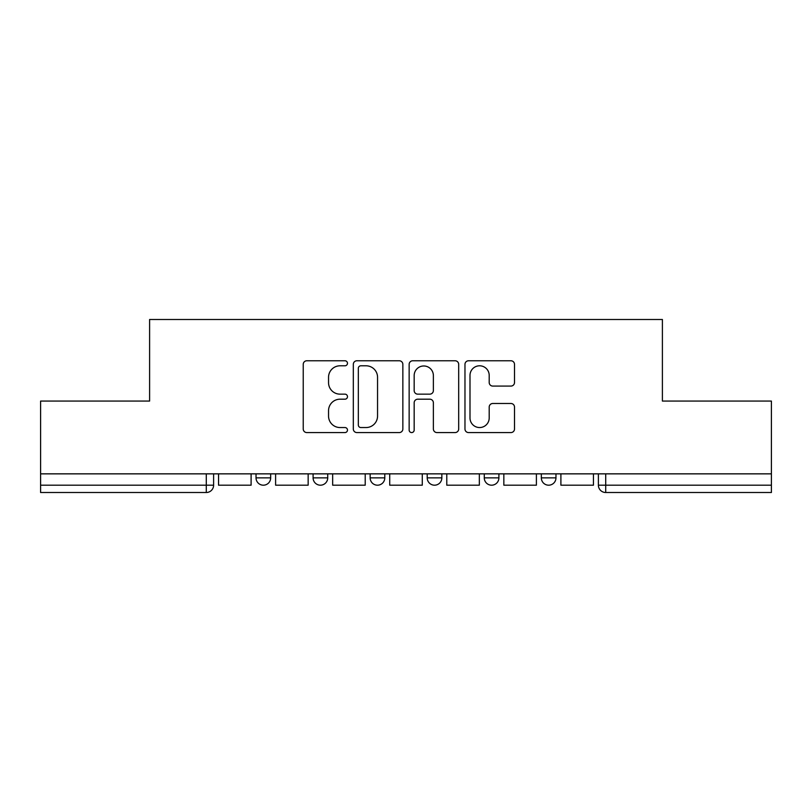 <?xml version="1.0" encoding="UTF-8"?>
<svg xmlns="http://www.w3.org/2000/svg" width="812" height="812" viewBox="0 0 812 812"><rect width="100%" height="100%" fill="white"/><g stroke="black" fill="none" stroke-linecap="round" stroke-linejoin="round"><path stroke-width="1.22" d="M347.475 363.289A2.517 2.517 0 0 0 344.968 360.772L306.824 360.772A3.593 3.593 0 0 0 303.231 364.365L303.231 428.99A3.593 3.593 0 0 0 306.824 432.573L344.968 432.573A2.517 2.517 0 0 0 347.475 430.066A2.517 2.517 0 0 0 344.968 427.548L340.025 427.548A11.49 11.49 0 0 1 328.545 416.059L328.545 410.679A11.49 11.49 0 0 1 340.025 399.189L344.968 399.189A2.517 2.517 0 0 0 347.475 396.672A2.517 2.517 0 0 0 344.968 394.155L340.025 394.155A11.49 11.49 0 0 1 328.545 382.675L328.545 377.286A11.49 11.49 0 0 1 340.025 365.796L344.968 365.796A2.517 2.517 0 0 0 347.475 363.289M541.33 473.853L541.33 477.872L555.966 477.872A7.318 7.318 0 0 1 548.648 485.19A7.318 7.318 0 0 1 541.33 477.872L541.33 473.853M427.213 473.853L427.213 477.872L441.85 477.872A7.318 7.318 0 0 1 434.532 485.19A7.318 7.318 0 0 1 427.213 477.872L427.213 473.853M510.921 386.086A3.593 3.593 0 0 0 514.514 382.493L514.514 364.365A3.593 3.593 0 0 0 510.921 360.772L468.565 360.772A3.593 3.593 0 0 0 464.971 364.365L464.971 428.99A3.593 3.593 0 0 0 468.565 432.573L510.921 432.573A3.593 3.593 0 0 0 514.514 428.99L514.514 407.086A3.593 3.593 0 0 0 510.921 403.493L492.793 403.493A3.593 3.593 0 0 0 489.2 407.086L489.2 417.947A9.602 9.602 0 0 1 479.598 427.548A9.602 9.602 0 0 1 469.996 417.947L469.996 375.398A9.602 9.602 0 0 1 479.598 365.796A9.602 9.602 0 0 1 489.2 375.398L489.2 382.493A3.593 3.593 0 0 0 492.793 386.086L510.921 386.086M40.6 473.853L40.6 401.067L149.601 401.067L149.601 319.492L662.399 319.492L662.399 401.067L771.4 401.067L771.4 473.853L40.6 473.853L40.6 485.19L213.607 485.19L213.607 473.853L213.607 485.19A7.318 7.318 0 0 1 206.289 492.508L40.6 492.508L40.6 485.19M402.853 364.365A3.593 3.593 0 0 0 399.271 360.772L356.904 360.772A3.593 3.593 0 0 0 353.311 364.365L353.311 428.99A3.593 3.593 0 0 0 356.904 432.573L399.271 432.573A3.593 3.593 0 0 0 402.853 428.99L402.853 364.365M412.729 360.772L455.096 360.772A3.593 3.593 0 0 1 458.689 364.365L458.689 428.99A3.593 3.593 0 0 1 455.096 432.573L436.968 432.573A3.593 3.593 0 0 1 433.375 428.99L433.375 402.772A3.593 3.593 0 0 0 429.781 399.189L417.754 399.189A3.593 3.593 0 0 0 414.171 402.772L414.171 430.066A2.517 2.517 0 0 1 411.654 432.573A2.517 2.517 0 0 1 409.147 430.066L409.147 364.365A3.593 3.593 0 0 1 412.729 360.772M598.393 473.853L598.393 485.19L771.4 485.19L771.4 492.508L605.711 492.508A7.318 7.318 0 0 1 598.393 485.19L598.393 473.853M771.4 473.853L771.4 485.19M555.966 477.872L555.966 473.853L555.966 477.872A7.318 7.318 0 0 1 548.648 485.19M498.903 473.853L498.903 477.872A7.318 7.318 0 0 1 491.585 485.19A7.318 7.318 0 0 1 484.277 477.872A7.318 7.318 0 0 0 491.585 485.19A7.318 7.318 0 0 0 498.903 477.872L498.903 473.853M484.277 473.853L484.277 477.872L498.903 477.872M441.85 473.853L441.85 477.872M384.786 473.853L384.786 477.872A7.318 7.318 0 0 1 377.468 485.19A7.318 7.318 0 0 1 370.15 477.872A7.318 7.318 0 0 0 377.468 485.19A7.318 7.318 0 0 0 384.786 477.872L370.15 477.872L370.15 473.853M313.097 473.853L313.097 477.872L327.723 477.872L327.723 473.853L327.723 477.872A7.318 7.318 0 0 1 320.415 485.19A7.318 7.318 0 0 1 313.097 477.872A7.318 7.318 0 0 0 320.415 485.19M256.034 473.853L256.034 477.872L270.67 477.872L270.67 473.853L270.67 477.872A7.318 7.318 0 0 1 263.352 485.19A7.318 7.318 0 0 1 256.034 477.872A7.318 7.318 0 0 0 263.352 485.19M206.289 473.853L206.289 492.508A7.318 7.318 0 0 0 213.607 485.19M360.853 365.796A2.517 2.517 0 0 0 358.336 368.313L358.336 425.031A2.517 2.517 0 0 0 360.853 427.548L366.06 427.548A11.49 11.49 0 0 0 377.55 416.059L377.55 377.286A11.49 11.49 0 0 0 366.06 365.796L360.853 365.796M433.375 375.58A9.602 9.602 0 0 0 423.773 365.979A9.602 9.602 0 0 0 414.171 375.58L414.171 390.572A3.593 3.593 0 0 0 417.754 394.155L429.781 394.155A3.593 3.593 0 0 0 433.375 390.572L433.375 375.58M251.101 473.853L251.101 485.19L218.55 485.19L218.55 473.853M308.154 473.853L308.154 485.19L275.603 485.19L275.603 473.853M365.217 473.853L365.217 485.19L332.666 485.19L332.666 473.853M422.281 473.853L422.281 485.19L389.719 485.19L389.719 473.853M479.334 473.853L479.334 485.19L446.783 485.19L446.783 473.853M536.397 473.853L536.397 485.19L503.846 485.19L503.846 473.853M593.45 473.853L593.45 485.19L560.899 485.19L560.899 473.853M605.711 473.853L605.711 492.508"/></g></svg>
